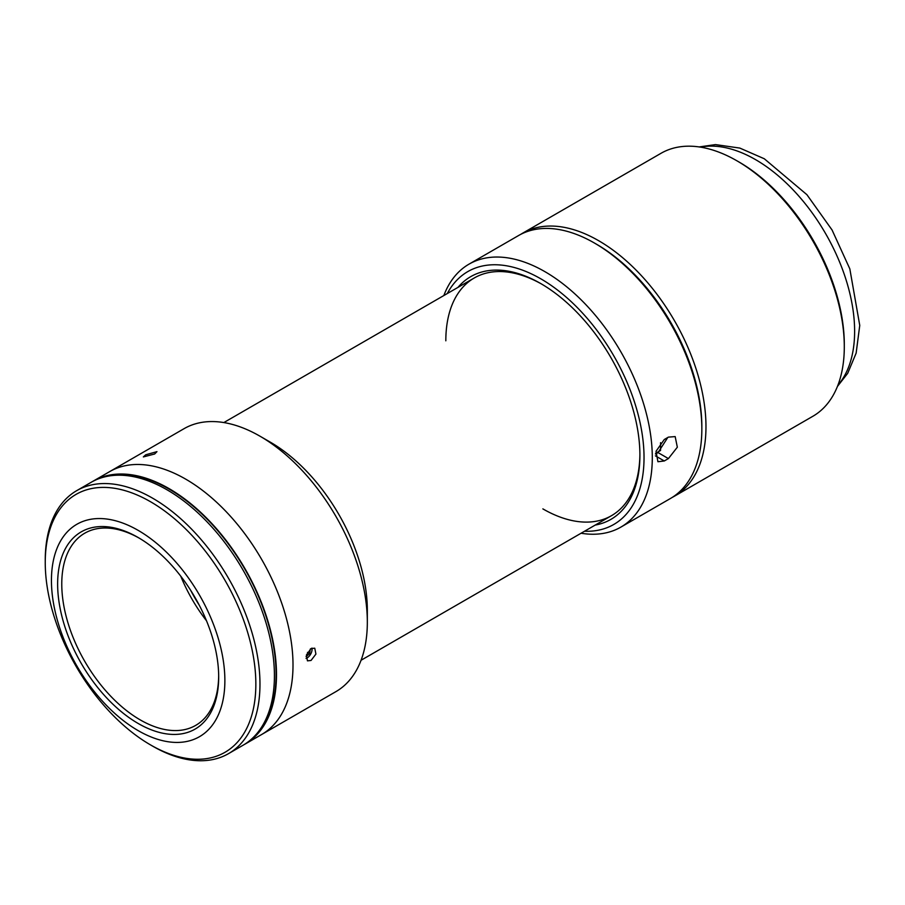 <?xml version="1.0" encoding="UTF-8"?>
<svg xmlns="http://www.w3.org/2000/svg" width="905" height="905" viewBox="0 0 905 905"><rect width="100%" height="100%" fill="white"/><g stroke="black" fill="none" stroke-linecap="round" stroke-linejoin="round"><path stroke-width="1.36" d="M520.658 234.395A151.836 87.661 60 0 1 522.694 233.162A151.836 87.661 60 0 1 598.612 240.673A151.836 87.661 60 0 1 697.8 374.478A151.836 87.661 60 0 1 674.53 496.144A151.836 87.661 60 0 1 672.438 497.286M522.694 233.162L661.023 153.296A151.836 87.661 60 0 1 736.942 160.819L736.942 160.819A151.836 87.661 60 0 1 844.297 346.773A151.836 87.661 60 0 1 812.86 416.277L674.53 496.144M739.012 162.006L736.942 160.819L739.012 162.006A148.906 85.975 60 0 1 844.297 344.386L844.297 346.773M581.067 533.237A151.836 87.661 -120 0 0 620.841 527.129L670.401 498.519A151.836 87.661 -120 0 0 701.839 429.015L701.839 426.628A148.906 85.975 -120 0 0 596.553 244.26A148.906 85.975 60 0 1 701.839 427.816M668.41 458.586L677.336 447.206L675.175 436.595L668.41 437.126L664.281 439.513L656.034 451.29L657.912 461.731L664.281 460.973L668.41 458.586L658.037 452.602L655.492 454.072M701.839 429.015A151.836 87.661 -120 0 0 594.483 243.06L594.483 243.06A151.836 87.661 -120 0 0 518.565 235.538L469.016 264.147A151.836 87.661 -120 0 0 443.835 295.55M620.841 527.129A151.836 87.661 -120 0 0 644.122 405.463A151.836 87.661 -120 0 0 544.934 271.67A151.836 87.661 -120 0 0 469.016 264.147M596.553 244.26A148.906 85.975 -120 0 0 596.542 244.26L594.483 243.06L596.553 244.26M584.517 531.246A145.988 84.289 -120 0 0 641.577 430.35A145.988 84.289 -120 0 0 540.805 278.819A145.988 84.289 -120 0 0 447.285 293.559M595.185 525.081A140.151 80.918 -120 0 0 639.903 455.238A140.151 80.918 -120 0 0 540.805 283.593L540.805 283.593A140.151 80.918 -120 0 0 457.953 287.394M541.846 284.193A137.232 79.233 -120 0 0 445.826 340.812M542.864 508.882A137.232 79.233 -120 0 0 639.903 454.039M667.754 437.511L658.037 452.602M143.375 533.554A122.628 70.805 60 0 1 219.236 641.781A122.628 70.805 60 0 1 199.473 736.693A122.628 70.805 60 0 1 132.945 727.428A122.628 70.805 60 0 1 57.083 619.201A122.628 70.805 60 0 1 76.846 524.289A122.628 70.805 60 0 1 143.375 533.554M133.318 720.504A113.872 65.748 60 0 1 57.671 581.225A113.872 65.748 60 0 1 138.16 537.513A113.872 65.748 60 0 1 143.001 540.477A113.872 65.748 60 0 1 218.682 676.974A113.872 65.748 60 0 1 133.318 720.504M218.671 675.775A110.953 64.063 60 0 1 195.695 725.38A110.953 64.063 60 0 1 135.501 716.998A110.953 64.063 60 0 1 66.868 619.077A110.953 64.063 60 0 1 84.742 533.203A110.953 64.063 60 0 1 139.2 538.124M206.498 620.762A110.953 64.063 60 0 1 180.751 576.168M92.186 481.731A151.836 87.661 60 0 1 93.215 481.121A151.836 87.661 60 0 1 175.581 492.592A151.836 87.661 60 0 1 269.509 626.588A151.836 87.661 60 0 1 245.04 744.102A151.836 87.661 60 0 1 243.999 744.679M93.215 481.121L109.731 471.584A151.836 87.661 60 0 1 192.098 483.055A151.836 87.661 60 0 1 286.025 617.052A151.836 87.661 60 0 1 261.556 734.566L335.891 691.646A151.836 87.661 60 0 0 367.328 622.142A151.836 87.661 60 0 0 259.973 436.187L270.29 442.149A137.232 79.233 60 0 1 270.301 442.149A137.232 79.233 60 0 1 367.328 610.23L367.328 622.142M45.25 562.548L45.25 560.161A151.836 87.661 60 0 1 76.699 490.657A151.836 87.661 60 0 1 159.065 502.128A151.836 87.661 60 0 1 252.993 636.125A151.836 87.661 60 0 1 228.524 753.639A151.836 87.661 60 0 1 152.606 746.116L150.547 744.917A148.906 85.975 60 0 1 144.212 741.048A148.906 85.975 60 0 1 45.25 562.548A148.906 85.975 60 0 1 156.882 505.624A148.906 85.975 60 0 1 255.798 687.755A148.906 85.975 60 0 1 150.547 744.917M76.699 490.657L91.145 482.308A151.836 87.661 60 0 1 173.522 493.779A151.836 87.661 60 0 1 267.439 627.776A151.836 87.661 60 0 1 242.981 745.29L228.524 753.639M103.815 477.116A151.248 87.321 60 0 1 175.559 493.055A151.248 87.321 60 0 1 266.477 617.696A151.248 87.321 60 0 1 253.807 736.919M145.728 454.785L156.961 451.64L154.665 453.993L143.352 456.923L145.728 454.785M311.048 648.534L314.759 648.206L315.924 654.077L311.048 660.458L307.462 660.854L306.388 655.028L311.048 648.534M270.301 442.149L259.973 436.187A151.836 87.661 60 0 0 184.054 428.676L109.731 471.584A151.836 87.661 60 0 1 185.649 479.107A151.836 87.661 60 0 1 284.837 612.9A151.836 87.661 60 0 1 261.556 734.566L245.04 744.102M655.593 453.337L660.548 450.475L660.548 442.681M199.202 605.094A113.872 65.748 60 0 1 190.672 590.332M310.336 649.009L309.589 653.614L307.485 652.392M306.071 658.444A7.127 4.106 120 0 0 311.965 648.104M306.06 656.657L309.589 653.614M837.906 385.225A140.151 80.918 -120 0 0 842.928 270.595A140.151 80.918 -120 0 0 755.528 159.619A140.151 80.918 -120 0 0 700.436 147.13M655.39 455.837L664.281 460.973M699.169 146.938L715.448 144.596L739.838 148.081L764.284 158.76L806.921 194.699L832.068 229.994L849.829 268.864L859.75 325.415L856.141 353.12L847.702 373.313L837.442 386.424M361.072 660.254L611.486 515.68M223.84 422.567L474.254 277.982"/></g></svg>

